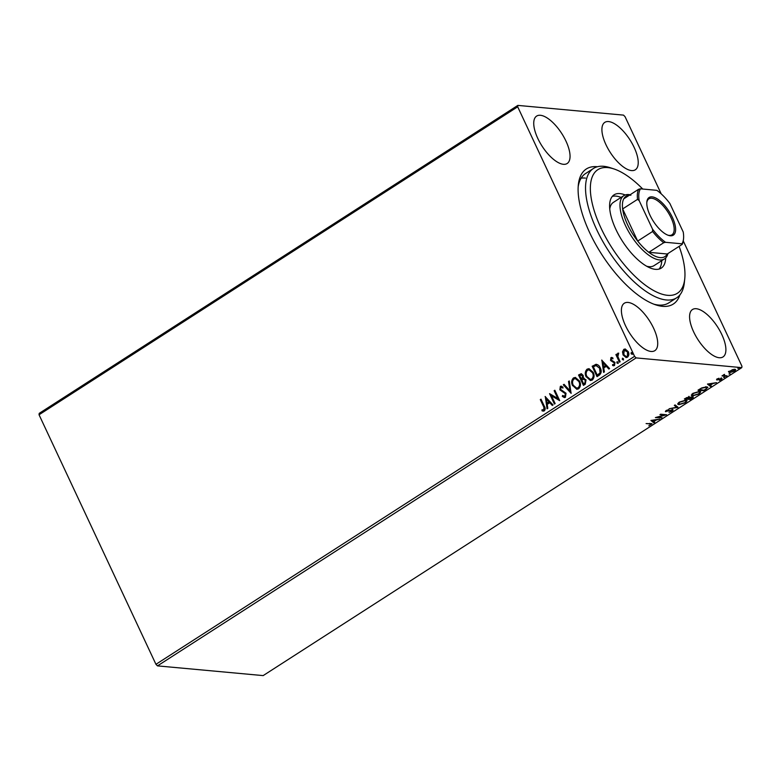 <?xml version="1.0" encoding="UTF-8"?>
<svg xmlns="http://www.w3.org/2000/svg" width="781" height="781" viewBox="0 0 781 781"><rect width="100%" height="100%" fill="white"/><g stroke="black" fill="none" stroke-linecap="round" stroke-linejoin="round"><path stroke-width="1.17" d="M679.909 294.886A80.316 33.31 -122.8 0 1 662.522 306.328A80.316 33.31 -122.8 0 1 655.737 304.854A80.316 33.31 -122.8 0 1 601.8 254.538A80.316 33.31 -122.8 0 1 578.36 184.609A80.316 33.31 -122.8 0 1 597.114 166.704A80.316 33.31 -122.8 0 1 597.445 166.734M642.763 189.041A73.482 30.479 57.2 0 0 613.954 168.94A73.482 30.479 57.2 0 0 592.369 203.958A73.482 30.479 57.2 0 0 642.236 282.742A73.482 30.479 57.2 0 0 684.732 278.954L684.312 282.849A76.899 31.894 -122.8 0 1 676.658 297.825A76.899 31.894 -122.8 0 1 628.149 275.937A76.899 31.894 -122.8 0 1 587.644 204.358A76.899 31.894 -122.8 0 1 593.433 168.481L585.584 173.528A76.899 31.894 57.2 0 0 578.194 186.62M653.834 304.17A76.899 31.894 57.2 0 0 658.51 305.039A76.899 31.894 57.2 0 0 668.809 302.872L676.658 297.825M608.584 121.563A28.194 11.695 57.2 0 0 604.806 122.363A28.194 11.695 57.2 0 0 607.969 148.624A28.194 11.695 57.2 0 0 631.546 170.58A28.194 11.695 57.2 0 0 635.324 169.789A28.194 11.695 57.2 0 0 632.161 143.528A28.194 11.695 57.2 0 0 608.584 121.563M628.08 302.442A28.194 11.695 57.2 0 0 624.302 303.243A28.194 11.695 57.2 0 0 627.465 329.504A28.194 11.695 57.2 0 0 651.042 351.46A28.194 11.695 57.2 0 0 654.82 350.669A28.194 11.695 57.2 0 0 651.657 324.408A28.194 11.695 57.2 0 0 628.08 302.442M696.261 308.72A28.194 11.695 57.2 0 0 692.483 309.52A28.194 11.695 57.2 0 0 695.646 335.781A28.194 11.695 57.2 0 0 719.223 357.737A28.194 11.695 57.2 0 0 722.991 356.946A28.194 11.695 57.2 0 0 719.838 330.685A28.194 11.695 57.2 0 0 696.261 308.72M540.413 115.285A28.194 11.695 57.2 0 0 536.635 116.086A28.194 11.695 57.2 0 0 539.798 142.347A28.194 11.695 57.2 0 0 563.374 164.303A28.194 11.695 57.2 0 0 567.152 163.512A28.194 11.695 57.2 0 0 563.989 137.251A28.194 11.695 57.2 0 0 540.413 115.285M585.428 178.088A76.899 31.894 57.2 0 0 581.152 178.136M622.506 351.821L623.814 349.341L625.161 348.99L628.246 351.635C629.271 353.773 629.027 355.628 627.494 357.2L626.108 357.571L623.082 354.955L622.506 351.821L623.814 349.341M619.45 362.208L615.897 354.603L616.6 354.154L617.127 355.277L617.761 353.237L618.415 353.149L618.464 354.174L617.849 356.517L620.153 361.749L619.45 362.208M617.127 355.277L617.761 353.237L618.415 353.149M612.655 364.502L614.335 364.707L612.997 364.532L614.335 364.707L614.618 362.931L610.888 360.5L610.947 357.61L612.821 357.825L612.714 358.743L611.435 358.518L611.23 359.982L614.969 362.413L614.51 365.557L612.577 365.459L612.655 364.502L613.993 364.678L614.276 362.901L610.547 360.471L610.947 357.61L611.718 357.444M612.714 358.743L611.435 358.518M597.289 376.471L592.506 366.26L595.903 364.317C597.943 364.532 599.408 365.733 600.296 367.939C601.809 370.868 601.429 373.308 599.164 375.261L597.035 376.627L592.164 366.23L596.381 364.317M584.11 378.15L583.339 378.141L586.033 379.869L585.252 384.213L583.427 385.384L578.555 374.987L581.249 373.689L583.163 375.378L583.339 378.141L583.944 378.131M571.096 393.321L563.296 384.808L564.058 384.311L569.984 390.773L568.519 381.45L569.281 380.962L571.096 393.321M555.135 403.592L554.432 404.041L549.56 393.644L557.771 398.456L554.139 390.695L554.842 390.246L559.713 400.643L551.513 395.85L555.135 403.592M543.537 406.53L540.296 399.608L540.999 399.159L544.289 406.179C545.45 407.887 545.46 409.459 544.318 410.894L542.024 410.806L542.014 409.781L543.81 409.84L543.879 406.559L540.296 399.608M542.356 409.81L543.81 409.84M157.489 665.881L263.158 675.604L741.794 367.636L636.125 357.903L157.489 665.881L155.946 664.309L39.05 414.77L39.206 413.364L517.842 105.396L623.511 115.119L625.054 116.691L661.214 193.873M155.946 664.309L634.572 356.341L517.686 106.802L39.05 414.77M545.109 396.514L553.026 404.948L552.265 405.437L549.756 402.713L547.188 404.373L547.803 408.307L547.042 408.795L545.304 396.533M564.429 396.436L565.21 396.318L565.669 393.731L560.192 389.865L560.348 386.361L562.935 386.985L562.691 387.972L560.836 387.435L560.533 389.338L566.03 393.263L565.415 397.324L564.38 397.578L562.3 396.367L562.623 395.479L564.868 396.289L565.327 393.702L559.85 389.836L560.348 386.361L561.256 386.136M564.595 396.465L565.21 396.318M561.578 387.327L560.836 387.435M572.561 385.677C571.116 382.739 571.419 380.162 573.459 377.926L575.353 377.438L579.58 381.089C581.015 384.037 580.693 386.605 578.633 388.821L576.788 389.289L572.903 385.707C571.458 382.768 571.76 380.191 573.791 377.955L573.459 377.926M586.17 376.911C584.735 373.982 585.028 371.395 587.068 369.169L588.972 368.671L593.189 372.332C594.624 375.27 594.312 377.848 592.242 380.064L590.397 380.532L586.511 376.95C585.076 374.011 585.369 371.434 587.41 369.198L587.068 369.169M601.673 360.119L609.59 368.554L608.829 369.042L606.329 366.318L603.752 367.968L604.377 371.912L603.606 372.4L601.878 360.139M618.21 363.429L616.883 362.911L617.058 361.662L618.054 362.15L617.869 363.399L616.883 362.911L617.869 363.399M617.224 362.94L617.058 361.662L618.054 362.15M623.609 359.953L622.281 359.436L622.457 358.186L623.453 358.674L623.267 359.924L622.281 359.436L623.267 359.924M622.623 359.465L622.457 358.186L623.453 358.674M632.415 354.291L631.077 353.773L631.263 352.524L632.259 353.012L632.073 354.262L631.077 353.773L632.073 354.262M631.419 353.803L631.263 352.524L632.259 353.012M683.277 240.968L741.95 366.23L741.794 367.636M734.755 369.315C736.005 369.423 735.897 370.048 734.413 371.19L729.591 372.644L728.732 372.059L732.519 369.618L735.565 369.686M729.796 372.059L729.591 372.644L728.732 372.059M726.359 376.315L721.995 375.915L724.534 374.333L724.212 375.515L727.062 375.866L726.359 376.315L726.105 375.778M724.143 374.509L724.212 375.515M721.654 378.473L721.429 379.546L719.389 380.425L720.97 378.931L716.851 380.015L717.046 379.049L719.018 378.229L717.524 379.556L722.113 378.678M717.495 378.795L717.524 379.556M720.814 379.546L720.795 378.551M717.466 379.341L716.567 379.42L716.851 380.015L717.046 379.049M706.073 389.368L703.945 390.734L697.98 390.188L701.758 387.913L706.668 386.849L707.869 387.356L705.897 389.006M692.63 396.777C693.606 396.875 693.45 397.383 692.161 398.32L690.326 399.501L684.361 398.945L689.242 396.894L689.652 397.568L693.225 397.041M689.242 396.894L688.969 396.299M678.006 407.428L669.102 408.766L676.619 407.252L674.325 405.407L675.087 404.919L677.879 407.155M662.044 417.698L655.376 417.601L664.397 415.062L659.955 414.652L660.658 414.203L666.623 414.75L657.602 417.288L662.044 417.698M649.821 423.39L650.075 423.937L646.102 423.566L652.047 423.81L648.835 425.801L650.632 424.698L650.075 423.937L650.632 424.698M650.915 420.471L659.935 419.055L656.313 419.983L653.746 421.633L654.712 422.414L653.951 422.911L650.915 420.471M666.876 411.011L665.607 411.157L665.881 411.753L666.125 410.572L668.907 409.527L666.564 411.294L672.675 409.781L672.353 411.177L668.995 412.378L671.689 411.157L671.963 410.24L665.373 411.519M671.689 411.157L671.777 409.849M666.583 410.308L666.564 411.294M672.675 409.781L673.222 410.035M678.923 404.665L677.732 404.119L679.236 402.137L685.933 400.126L687.095 400.643L685.562 402.674L678.923 404.665L677.693 403.787M692.532 395.899L691.351 395.362L692.854 393.37L699.551 391.369L700.713 391.886L699.18 393.917L692.532 395.899L691.302 395.03M707.479 384.076L716.499 382.661L712.877 383.578L710.31 385.238L711.276 386.019L710.515 386.507L707.479 384.076M723.587 377.457L724.788 377.379L723.802 377.291M728.985 373.982L730.186 373.904L729.2 373.816M737.791 368.32L738.992 368.241L737.996 368.154M634.572 356.341L636.125 357.903M517.842 105.396L517.686 106.802M651.657 423.605L651.022 424.132M650.358 424.112L649.792 423.341M654.175 421.984L653.951 422.911M653.668 422.316L651.247 420.363M655.396 420.119L652.408 420.568L653.433 421.379L655.23 419.758M661.087 417.61L661.341 418.147M657.582 417.239L656.772 417.161M664.143 414.526L664.397 415.062M664.953 414.594L664.27 414.789M672.031 409.81L672.304 410.406M672.392 409.195L672.07 410.581M677.517 406.862L676.512 407.018M674.579 405.241L676.619 407.252M686.86 400.389L686.177 401.414M685.015 400.126L685.23 400.585L679.88 402.166L678.669 403.777L679.626 404.207L684.927 402.635L686.187 401.014L685.533 400.106M678.406 402.752L678.669 403.777M686.187 401.014L685.23 400.585M690.072 398.954L690.326 399.501M688.178 398.73L687.661 398.681M685.65 398.495L685.132 398.447M692.347 396.182C693.323 396.279 693.167 396.797 691.878 397.724M691.732 396.836L688.276 397.959M692.005 396.807L692.288 397.402L690.424 398.993L688.207 398.788L689.75 397.841M688.364 396.953L688.93 397.519L688.637 396.914M686.411 398.085L685.679 398.554L687.592 398.73L688.549 397.353L686.255 397.754M700.479 391.623L699.796 392.658M698.624 391.359L698.839 391.818L693.489 393.409L692.278 395.02L693.235 395.45L698.546 393.878L699.805 392.257L699.141 391.349M692.015 393.995L692.278 395.02M699.805 392.257L698.839 391.818M703.691 390.197L703.945 390.734M699.268 389.739L698.751 389.69M707.615 387.093L706.912 387.981M706.249 387.923L705.682 386.702M699.132 389.446L704.032 390.227L706.522 388.518L706.629 387.093M701.807 387.893L699.298 389.797M705.741 386.829L705.965 387.298L701.953 388.206M706.522 388.518L705.965 387.298M710.749 385.589L710.515 386.507M710.232 385.912L707.811 383.969M711.969 383.715L708.982 384.164L709.997 384.984L711.803 383.364M721.38 377.877L721.146 378.951M720.531 378.951L720.697 378.336M724.358 375.563L723.323 375.466M735.302 369.442L734.726 370.165M729.308 372.049L728.448 371.463M733.847 369.335L734.696 370.067L734.257 369.306M729.337 371.18L730.294 372.186L733.876 371.141L734.052 369.774L730.44 370.819L730.294 372.186M543.381 411.157L542.024 410.806M542.365 410.845L542.356 409.859M544.152 409.869L543.879 406.559M552.46 405.31L549.756 402.713M547.344 408.6L545.47 396.709M546.993 403.103L549.297 401.873L546.339 398.984L546.993 403.103L548.955 401.844L546.339 398.984M554.686 403.884L549.56 393.644M554.139 390.695L557.771 398.456M559.694 400.653L551.513 395.85M564.546 397.588L562.3 396.367M562.642 396.406L562.886 395.713M560.69 386.39L561.432 386.165M563.033 388.011L561.178 387.464M571.194 393.077L563.296 384.808M563.638 384.838L564.204 384.477M568.519 381.45L569.984 390.773M573.791 377.955L575.529 377.457M576.954 389.309L572.903 385.707M576.847 388.147L578.448 387.806C580.127 386.019 580.381 383.949 579.209 381.577L575.626 378.639M578.877 381.548L575.451 378.619L573.986 378.97C572.346 380.777 572.102 382.856 573.264 385.218L576.671 388.137L578.106 387.766C579.785 385.99 580.039 383.91 578.877 381.548L579.209 381.577M583.671 385.228L578.555 374.987M578.897 375.026L581.425 373.709M585.672 380.357L583.348 379.175L581.816 380.005L583.632 383.871L584.774 383.383L585.672 380.357L583.69 379.205M583.348 379.175L584.032 379.166M582.811 375.886L580.488 375.134L579.756 375.602L581.318 378.941L582.021 378.736L582.811 375.886L580.83 375.163M580.488 375.134L581.542 374.89M582.021 378.736L582.47 375.846M584.774 383.383L585.33 380.327M583.632 383.871L584.432 383.354M587.41 369.198L589.138 368.691M590.573 380.542L586.511 376.95M590.456 379.39L592.057 379.039C593.745 377.262 593.999 375.183 592.828 372.81L589.235 369.882M592.486 372.781L589.059 369.862L587.595 370.214C585.955 372.02 585.711 374.099 586.873 376.452L590.29 379.381L591.725 379.01C593.404 377.233 593.658 375.153 592.486 372.781L592.828 372.81M599.935 368.417L595.991 365.537L593.375 366.845L597.24 375.114L600.101 373.181L599.935 368.417L596.333 365.567M595.991 365.537L596.674 365.547M600.101 373.181L599.593 368.388M597.24 375.114L599.759 373.142M609.024 368.915L606.329 366.318M603.918 372.205L602.044 360.314M603.557 366.709L605.871 365.479L602.903 362.589L603.557 366.709L605.529 365.44L602.903 362.589M611.289 357.649L611.894 357.473M613.046 358.772L611.777 358.547L613.046 358.772M613.671 365.811L612.577 365.459M612.919 365.498L612.978 364.678M619.704 362.042L615.897 354.603M618.103 353.266L618.757 353.178M624.156 349.371L625.337 349.009M626.274 357.571L623.082 354.955M623.423 354.984L622.847 351.85M626.245 356.526L627.397 356.302L627.885 352.124L624.585 350.308M627.885 352.124L624.253 350.269L625.347 350.064M627.397 356.302L627.543 352.094M624.253 350.269L623.785 354.506L626.079 356.517L627.055 356.273M684.732 278.954A73.482 30.479 57.2 0 0 682.955 258.97A73.482 30.479 57.2 0 0 679.119 246.366M593.433 168.481A76.899 31.894 -122.8 0 1 610.234 167.72L613.954 168.94M646.59 266.204A37.595 15.591 57.2 0 0 654.087 265.608L664.543 258.872A37.595 15.591 -122.8 0 1 659.506 259.936A37.595 15.591 -122.8 0 1 628.07 230.659A37.595 15.591 -122.8 0 1 623.853 195.641A37.595 15.591 -122.8 0 1 628.89 194.576A37.595 15.591 -122.8 0 1 630.101 194.752M659.086 269.074A43.58 18.07 57.2 0 0 661.771 260.659M665.695 257.935A43.58 18.07 -122.8 0 1 661.243 268.117A43.58 18.07 -122.8 0 1 633.752 255.709A43.58 18.07 -122.8 0 1 610.801 215.156A43.58 18.07 -122.8 0 1 614.081 194.82A43.58 18.07 -122.8 0 1 625.2 194.986M621.08 197.427A43.58 18.07 57.2 0 0 612.314 196.392M623.853 195.641L613.397 202.377A37.595 15.591 57.2 0 0 609.756 208.947M670.313 235.774A22.385 9.284 -122.8 0 1 668.429 235.364A22.385 9.284 -122.8 0 1 653.394 221.345A22.385 9.284 -122.8 0 1 646.863 201.849A22.385 9.284 -122.8 0 1 652.086 196.861A22.385 9.284 -122.8 0 1 672.363 217.352A22.385 9.284 -122.8 0 1 670.313 235.774M667.853 235.159A21.36 8.855 57.2 0 0 669.112 235.393A21.36 8.855 57.2 0 0 671.972 234.788A21.36 8.855 57.2 0 0 669.581 214.892A21.36 8.855 57.2 0 0 651.715 198.257A21.36 8.855 57.2 0 0 648.855 198.862A21.36 8.855 57.2 0 0 646.814 202.455M630.902 195.221A35.887 14.888 57.2 0 0 623.765 198.833A35.887 14.888 57.2 0 0 622.642 208.937L637.696 241.075A35.887 14.888 57.2 0 0 648.816 252.302A35.887 14.888 57.2 0 0 660.121 257.613A35.887 14.888 57.2 0 0 667.247 254.001L682.155 244.414L681.911 243.809A34.862 14.458 57.2 0 0 683.531 238.849A34.862 14.458 57.2 0 0 683.219 231.996L669.864 203.47A34.862 14.458 57.2 0 0 656.86 190.339L640.498 188.826A34.862 14.458 57.2 0 0 639.18 200.649L652.545 229.165A34.862 14.458 57.2 0 0 665.549 242.305L681.911 243.809M667.94 253.561A37.595 15.591 -122.8 0 1 664.543 258.872M665.549 242.305L663.723 242.715L648.816 252.302L667.247 254.001M639.18 200.649L637.55 199.35L622.642 208.937A35.887 14.888 57.2 0 0 637.696 241.075L652.604 231.479L652.545 229.165M623.765 198.833L638.673 189.236L640.498 188.826M663.723 242.715A35.887 14.888 -122.8 0 1 652.604 231.479M637.55 199.35A35.887 14.888 -122.8 0 1 638.673 189.236M683.531 238.849L683.404 240.021A35.887 14.888 -122.8 0 1 682.155 244.414M651.042 424.161L650.758 423.575M666.291 411.177L666.017 410.581M717.329 379.468L717.046 378.873M721.205 379.039L720.931 378.443M723.938 375.31L723.655 374.714"/></g></svg>
